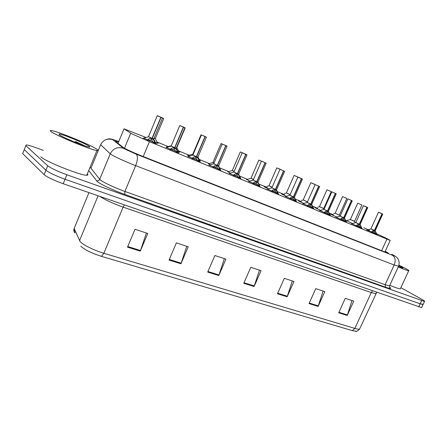 <?xml version="1.0" encoding="UTF-8"?>
<svg xmlns="http://www.w3.org/2000/svg" width="447" height="447" viewBox="0 0 447 447"><rect width="100%" height="100%" fill="white"/><g stroke="black" fill="none" stroke-linecap="round" stroke-linejoin="round"><path stroke-width="0.67" d="M167.597 147.18L166.642 146.549L167.469 146.823M178.934 151.762L179.705 152.304L177.861 151.639M189.338 156.182L188.086 155.567L187.623 155.193L188.433 155.461M199.653 160.311L200.407 160.836L199.429 160.501M210.246 164.826L208.609 163.781M230.373 173.145L228.054 171.793M249.756 181.147L246.8 179.515M268.429 188.857L264.104 186.79M286.443 196.294L281.576 193.981M303.82 203.463L298.451 200.932M320.6 210.386L314.789 207.587M336.809 217.069L330.54 214.141M352.476 223.534L345.827 220.377M145.001 137.799L145.303 137.71M157.405 142.878L158.193 143.437L155.416 142.409M178.37 152.634L166.468 147.51M199.943 161.512L188.299 156.484M220.689 170.05L209.28 165.105M240.659 178.269L229.462 173.408M259.891 186.187L248.895 181.393M278.431 193.819L267.613 189.092M296.333 201.189L285.667 196.512M313.604 208.296L303.077 203.67M330.283 215.158L319.884 210.582M346.386 221.79L336.122 217.259M361.958 228.193L351.811 223.712M377.017 234.39L366.987 229.954M155.925 143.392L143.744 138.168M146.085 137.48L124.009 128.842L131.379 133.603L149.443 141.677L386.918 239.1L390.237 240.357L386.107 238.173L376.692 233.759M333.44 214.817L329.188 213.057M317.711 208.324L312.514 206.179M301.446 201.608L295.243 199.049M284.616 194.663L277.352 191.662M267.2 187.472L258.796 184.008M247.459 179.325L239.542 176.057M228.73 171.598L219.555 167.809M209.302 163.58L199.189 159.4M189.142 155.254L178.459 150.846M168.201 146.61L156.925 141.956M369.457 230.367L363.797 227.719M421.739 307.368L423.169 304.295L420.174 303.82L65.044 179.253C55.579 175.777 49.204 172.771 45.929 170.229L24.267 149.622L24.574 148.868M351.996 300.552L347.235 315.459L353.767 301.133L345.263 298.339L338.692 312.799L347.235 315.459M323.075 291.053L318.13 306.413L324.807 291.623L315.761 288.65L309.039 303.586L318.13 306.413M292.293 280.94L287.147 296.786L293.975 281.493L284.331 278.325L277.464 293.774L287.147 296.786M146.387 233.01L140.274 251.136L147.756 233.463L135.016 229.277L127.49 247.163L140.274 251.136M186.762 246.275L180.929 263.769L188.237 246.761L176.397 242.872L169.044 260.076L180.929 263.769M224.36 258.629L218.779 275.531L225.919 259.137L214.89 255.516L207.699 272.089L218.779 275.531M259.456 270.156L254.103 286.51L261.082 270.686L250.784 267.306L243.755 283.297L254.103 286.51M74.627 227.35L74.152 228.495C73.565 230.082 73.783 231.535 74.811 232.859L74.744 232.289L75.56 231.708M356.471 331.249L352.348 330.646L101.491 256.366C91.59 253.175 84.684 249.772 80.778 246.174M421.616 307.637L63.217 183.723C53.746 180.281 47.382 177.269 44.13 174.676L22.668 153.606L22.987 152.813M76.085 232.898L76.219 233.205M118.572 141.978L115.812 141.14L115.522 141.375L123.568 147.733C127.356 149.862 133.39 152.589 141.671 155.925L385.141 252.08L388.465 253.225L385.247 251.264M400.886 287.684L421.432 299.099C424.007 300.546 425.024 301.328 424.494 301.457L66.877 174.771C57.412 171.268 51.031 168.268 47.74 165.77L25.87 145.638L26.172 144.917C27.932 145.035 31.318 146.001 36.324 147.823L43.303 150.393M89.953 167.558L91.082 167.971M424.494 301.457L423.052 304.547L420.174 303.82L65.044 179.253C55.579 175.777 49.204 172.771 45.929 170.229L24.267 149.622L22.668 153.606M147.225 140.112L148.879 138.805L152.036 138.346L151.382 139.905L148.097 140.464M161.043 117.416L162.484 118.042L161.043 117.416L152.254 138.436L154.561 141.146L155.852 143.694M157.294 115.667L162.3 117.852L157.249 115.756L148.516 136.67L152.036 138.346M160.831 117.321L152.053 138.313L148.421 136.659M153.718 139.112L152.271 138.402L153.746 138.922M152.254 138.436L151.606 139.995L151.578 139.447M154.008 142.984L151.606 139.995M154.07 138.145L155.299 138.576M160.412 117.008L163.501 118.354L160.412 117.008M170.078 149.499L171.631 148.192L174.665 147.717L174.017 149.242L170.866 149.818M183.549 127.233L184.879 127.808L183.549 127.233L174.872 147.806L177.09 150.443L178.359 152.941M179.767 125.579L184.656 127.607L179.767 125.579L171.145 146.046L174.66 147.717M183.343 127.144L174.676 147.683L171.061 146.035M176.224 148.432L174.883 147.773L176.252 148.253M171.29 146.175L174.676 147.683M174.872 147.806L174.229 149.332L174.19 148.834M176.543 152.243L174.229 149.332M192.02 158.512L193.484 157.21L196.395 156.718L195.764 158.216L192.735 158.802M205.167 136.665L206.397 137.195L205.167 136.665L196.596 156.802L198.731 159.372L199.982 161.825M205.162 136.559L201.39 135.011L192.88 155.048L196.395 156.718M204.966 136.575L196.412 156.685L192.802 155.042M201.39 135.011L205.156 136.559M197.853 157.394L196.613 156.768L197.876 157.21M193.065 155.193L196.412 156.685M196.596 156.802L195.965 158.299L195.92 157.841M198.189 161.132L195.965 158.299M213.113 167.178L214.493 165.876L217.292 165.373L216.666 166.837L213.755 167.435M225.942 145.728L227.082 146.225L225.942 145.728L217.488 165.457L219.538 167.955L220.768 170.368M225.735 145.532L221.025 143.548L226.797 145.996L222.181 144.079L213.778 163.708L217.292 165.373M225.752 145.644L217.309 165.34L213.711 163.703M218.65 166.01L217.499 165.418L218.672 165.831M214.001 163.865L217.309 165.34M217.488 165.457L216.812 166.496M219.002 169.687L216.856 166.915M233.395 175.515L234.703 174.213L237.396 173.699L236.776 175.135L233.977 175.744M247.046 154.93L245.934 154.444L237.58 173.777L239.558 176.219L240.771 178.588M245.934 154.444L242.57 152.88L245.749 154.366L237.413 173.665L233.887 172.039L237.396 173.699M238.664 174.302L237.597 173.743L238.67 174.157L246.99 154.908L245.923 154.344L242.185 152.807L233.887 172.039M234.144 172.212L237.407 173.671M237.58 173.777L236.91 174.822M239.028 177.912L236.966 175.213M176.582 147.476L176.883 147.538M181.979 126.417L184.952 127.713L181.979 126.417M201.401 134.988L201.021 134.821L192.841 154.081L193.199 154.304L192.774 154.075M202.731 135.475L205.592 136.721L202.731 135.475M221.025 143.548L212.945 162.429L214.079 163.01L212.884 162.423M96.831 149.225C98.312 150.231 98.357 150.656 96.965 150.499C91.786 150.281 55.674 135.435 50.992 131.547C49.88 130.708 49.986 130.379 51.316 130.552C57.406 131.167 90.948 144.968 96.831 149.225M87.344 173.9C88.249 174.777 88.065 175.224 86.791 175.235C81.298 175.833 45.158 161.412 40.794 156.802M59.222 134.72L59.155 134.016C62.334 134.039 85.304 143.437 89.104 146.242C90.11 146.94 90.031 147.192 88.875 147.002C84.729 146.487 62.323 137.223 59.222 134.72M84.947 145.901L75.347 141.431L81.6 144.739M398.947 265.16L404.043 267.692C407.921 269.703 409.474 270.731 408.698 270.765C407.485 270.631 403.999 269.357 398.232 266.943M400.529 288.449L400.35 288.84C399.07 288.863 395.55 287.689 389.778 285.326M398.825 265.552L399.819 266.06C402.423 267.418 403.39 268.071 402.713 268.027L398.417 266.546M252.929 183.538L254.164 182.242L256.751 181.717L256.142 183.125L253.449 183.745M265.177 162.842L266.161 163.272L265.177 162.842L256.93 181.789L258.841 184.17L260.031 186.5L257.958 182.337L257.126 182.024M263.417 161.976L258.874 160.06L265.803 163.015L261.439 161.205L253.248 180.057L256.751 181.717M264.998 162.764L256.768 181.683L253.186 180.052M257.936 182.287L256.947 181.756L257.958 182.113M253.538 180.247L256.768 181.683M256.93 181.789L256.265 182.834M258.31 185.835L256.321 183.197M271.742 191.266L272.905 189.975L275.402 189.439L274.799 190.819L272.206 191.45M275.592 189.003L275.587 189.478L276.52 189.835L275.575 189.511L278.587 194.127M279.99 169.296L284.633 171.33L279.99 169.296L271.899 187.785L275.402 189.439M283.543 170.855L275.419 189.411L271.849 187.779M272.229 187.991L275.413 189.411M275.575 189.511L274.916 190.551M276.889 193.467L274.972 190.891M275.587 189.478L283.716 170.927M289.879 198.714L290.98 197.434L293.383 196.887L292.785 198.239L290.287 198.876M301.591 178.727L302.446 179.096L301.591 178.727L293.55 196.959L296.484 201.48M298.507 177.28L294.104 175.431L297.881 177.085L289.885 195.238L293.383 196.887M297.875 177.101L302.027 178.822L298.356 177.219L301.423 178.655L293.4 196.859L289.835 195.233M294.422 197.401L293.562 196.926L294.444 197.233M290.243 195.456L293.394 196.853M293.55 196.959L292.897 197.993M294.808 200.826L292.953 198.312M242.19 152.785L240.296 151.958L232.317 170.469L234.172 171.374L232.256 170.463M241.967 152.589L244.621 153.751L241.967 152.589M232.563 170.637L234.172 171.374M251.27 178.403L253.522 179.42M279.995 169.279L276.799 167.882L269.01 185.706L272.173 187.17L268.96 185.701M277.939 168.284L280.906 169.586L277.928 168.284M269.323 185.896L272.173 187.17M307.368 205.905L308.413 204.625L310.732 204.072L310.14 205.402L307.732 206.045M318.834 186.248L319.627 186.595L318.834 186.248L310.894 204.139L313.744 208.576M315.129 184.628L319.18 186.304L315.129 184.628L307.24 202.424L310.732 204.072M318.672 186.181L310.743 204.044L307.195 202.424M311.704 204.564L310.905 204.111L311.727 204.396M307.631 202.659L310.743 204.044M310.894 204.139L310.246 205.167M312.09 207.928L310.302 205.469M324.254 212.839L325.237 211.571L327.478 211.012L326.897 212.314L324.572 212.962M335.479 193.512L336.222 193.83L335.479 193.512L327.634 211.073L330.417 215.426M331.786 191.892L335.742 193.534L331.786 191.892L323.991 209.364L327.478 211.012M335.323 193.445L327.495 210.978L323.952 209.364M336.222 193.83L328.405 211.33L327.645 211.045L328.411 211.509L327.802 211.286M324.416 209.609L327.489 210.978M327.634 211.073L326.992 212.096M328.78 214.783L327.053 212.375M340.564 219.538L341.497 218.276L343.659 217.711L343.084 218.991L340.837 219.645M351.554 200.524L352.253 200.826L351.554 200.524L343.804 217.773L346.514 222.042M347.872 198.909L351.744 200.513L347.872 198.909L340.173 216.069L343.659 217.711M351.409 200.457L343.67 217.683L340.139 216.069M344.52 218.153L343.816 217.745L344.536 217.991M340.625 216.326L343.67 217.678M343.804 217.773L343.173 218.784M344.9 221.405L343.235 219.052M356.326 226.014L357.203 224.757L359.293 224.187L358.723 225.444L356.555 226.098M367.093 207.302L367.747 207.587L367.093 207.302L359.438 224.249L362.081 228.434M359.304 224.159L355.818 222.55L359.293 224.187M367.076 207.207L364.014 205.866L366.953 207.24L359.304 224.154L355.818 222.55L363.422 205.693L367.076 207.207M360.103 224.612L359.449 224.215L360.12 224.45M359.438 224.249L358.812 225.254M360.483 227.802L358.868 225.506M371.563 232.272L372.396 231.026L374.413 230.451L373.854 231.686L371.753 232.345M382.124 213.856L382.733 214.124L382.124 213.856L374.558 230.507L377.134 234.625M381.984 213.795L378.458 212.252L382.168 213.789L379.078 212.442L381.984 213.795L374.43 230.417L370.943 228.819L374.413 230.451M382.733 214.124L375.189 230.713L374.569 230.479L375.195 230.887L374.709 230.702M378.458 212.252L370.943 228.819L374.424 230.423M374.558 230.507L373.938 231.507M375.558 233.993L373.994 231.742M294.104 175.431L286.41 192.925L290.153 194.635M286.75 193.132L286.365 192.925M315.135 184.611L310.816 182.722L303.211 199.904L307.508 201.82M312.559 183.393L314.738 184.348L312.559 183.399M306.033 201.223L303.172 199.904M326.975 189.768L331.261 191.646L326.975 189.768L319.46 206.648L323.729 208.525M319.856 206.877L323.723 208.548L319.421 206.648M342.598 196.585L346.827 198.434L342.598 196.585L335.172 213.174L339.385 215.214L335.161 213.191M338.044 214.51L335.138 213.174M357.717 203.184L361.891 205.005L357.717 203.184L350.375 219.488L354.532 221.321M353.303 220.846L350.342 219.483M348.476 220.058L346.213 220.656M174.889 147.767L174.866 147.231M310.905 204.106L310.916 203.653M327.645 211.04L327.662 210.598M374.569 230.479L374.592 230.06M124.478 148.253L130.72 133.223M143.23 156.545L149.443 141.677M118.002 143.358L124.009 128.842M381.626 250.694L386.918 239.1M372.496 290.908L371.273 292.562L123.132 207.134C113.007 203.502 105.302 199.949 100.005 196.473M376.033 293.221L375.826 293.651L371.273 292.562L354.862 328.411C357.276 329.126 358.846 329.355 359.567 329.115L359.874 328.45M88.947 192.64L74.152 228.495L80.164 241.654C82.824 244.816 94.339 250.482 103.844 253.27L101.491 256.366M79.505 240.687L98.083 195.808M352.348 330.646L354.862 328.411L103.844 253.27L123.132 207.134L124.389 204.922M418.727 306.927L421.627 300.708M63.217 183.723L66.877 174.771M44.13 174.676L47.74 165.77M254.321 285.946L244.001 282.733M219.002 274.944L207.956 271.508M181.158 263.16L169.301 259.467M140.514 250.504L127.753 246.532M287.36 296.232L277.704 293.226M318.337 305.882L309.279 303.06M347.431 314.939L338.921 312.291M118.22 141.397L118.438 141.498C114.292 139.866 112.42 139.274 112.812 139.727L123.897 148.588L136.123 154.126L392.416 255.259C395.316 256.366 395.416 256.226 392.723 254.829L391.784 254.365M398.595 266.149L394.17 264.998L135.67 165.647C126.166 162.021 114.192 156.539 111.063 154.411L110.247 153.796L99.703 179.308L100.469 180.035C103.453 182.482 115.343 188.047 124.903 191.439L385.124 284.7L389.521 285.884L389.689 285.521M389.493 287.063C392.008 288.918 390.695 288.963 385.543 287.197L124.758 194.411L124.903 191.439L135.67 165.647C137.832 159.791 137.983 155.953 136.123 154.126M392.125 254.522L392.907 254.907C395.774 256.438 395.148 256.014 397.076 257.69C397.875 258.908 397.964 257.93 399.165 262.059C399.098 264.725 398.869 266.172 398.484 266.395L389.521 285.884C389.577 287.488 389.812 288.175 390.214 287.935L389.516 287.125M124.758 194.411C113.968 190.618 100.536 184.32 97.228 181.532L88.724 170.542M25.87 145.638L24.267 149.622M123.461 148.298C117.567 146.549 113.164 148.382 110.247 153.796L100.636 144.744L90.987 168.206L99.703 179.308C98.983 180.655 97.876 181.124 96.379 180.717M112.812 139.727C107.369 138.095 103.307 139.766 100.636 144.744L100.81 144.347M91.233 167.608L90.987 168.206M392.416 255.259C395.271 257.232 395.858 260.478 394.17 264.998L385.124 284.7L385.543 287.197M151.723 138.386L148.493 136.715M156.126 143.789L153.746 139.179L152.488 138.704M152.243 137.849L152.271 138.402M143.185 138.212L148.309 136.832M156.053 143.649L156.344 143.861M154.561 141.146L153.885 142.766M154.925 141.783L154.36 143.124M148.879 138.805L148.197 140.431M148.359 139.078L147.817 140.375M155.277 138.754L154.003 138.319M158.702 116.281L162.49 118.014M174.364 147.756L171.128 146.085M178.565 153.014L176.252 148.499L175.101 148.063M165.943 147.56L170.944 146.203M177.09 150.443L176.42 152.025M177.437 151.064L176.883 152.377M171.631 148.192L170.961 149.784M171.14 148.465L170.603 149.734M196.11 156.763L192.864 155.087M200.127 161.875L197.876 157.456L196.814 157.053M196.602 156.243L196.613 156.768M187.796 156.534L192.691 155.204M198.731 159.372L198.071 160.926M199.071 159.981L198.524 161.266M193.484 157.21L192.825 158.769M193.015 157.484L192.489 158.724M217.018 165.418L213.767 163.742M220.863 170.402L218.672 166.066L217.695 165.697M217.493 164.909L217.499 165.418M208.805 165.155L213.593 163.853M219.538 167.955L218.885 169.474M219.868 168.553L219.326 169.815M214.493 165.876L213.839 167.401M214.046 166.15L213.526 167.362M237.128 173.743L233.87 172.067M240.827 178.604L238.687 174.352L237.787 174.017M245.749 154.366L242.464 152.93M237.592 173.246L237.597 173.743M229.015 173.453L233.708 172.184M239.558 176.219L238.916 177.705M239.883 176.8L239.346 178.04M234.703 174.213L234.06 175.71M234.278 174.492L233.764 175.677M176.861 147.717L176.509 147.644M185.237 127.937L184.885 127.786M166.977 146.867L171.285 145.711M193.126 154.472L192.83 154.12M187.963 155.506L192.663 154.232M214.012 163.172L212.934 162.462M256.494 181.761L253.231 180.085M256.947 181.27L256.947 181.756M248.465 181.443L253.069 180.197M258.841 184.17L258.204 185.634M259.154 184.745L258.623 185.958M254.164 182.242L253.522 183.711M253.751 182.516L253.248 183.678M275.156 189.489L271.888 187.813M277.643 192.244L276.531 190.025L275.765 189.74M267.205 189.142L271.726 187.924M277.414 191.836L276.788 193.266M277.721 192.394L277.196 193.59M272.905 189.975L272.279 191.417M272.514 190.249L272.016 191.389M293.148 196.937L289.874 195.261M295.383 199.328L294.439 197.445L293.735 197.177M301.423 178.655L297.831 177.079M293.573 196.462L293.562 196.926M285.275 196.563L289.717 195.373M295.327 199.228L294.707 200.63M295.623 199.775L295.104 200.949M290.98 197.434L290.354 198.842M290.606 197.708L290.114 198.82M234.105 171.531L232.3 170.503M227.635 171.838L232.144 170.609M253.455 179.577L250.979 178.252M246.398 179.56L250.823 178.359M272.106 187.321L268.999 185.734M310.503 204.123L307.229 202.452M312.587 206.324L311.721 204.603L311.067 204.357M302.708 203.72L307.072 202.558M312.604 206.358L311.995 207.738M312.894 206.894L312.386 208.045M308.413 204.625L307.799 206.011M307.72 205.665L307.57 205.989M327.26 211.057L323.98 209.386M328.394 211.476L329.204 213.096M319.532 210.632L323.829 209.492M324.919 212.806L328.629 214.493M329.294 213.241L328.685 214.594M329.573 213.767L329.07 214.901M325.237 211.571L324.634 212.928M324.896 211.839L324.421 212.912M343.441 217.762L340.161 216.091M345.268 219.65L344.531 218.186L343.972 217.98M343.838 217.309L343.821 217.739M335.786 217.303L340.016 216.192M341.162 219.488L344.766 221.131M345.408 219.89L344.81 221.22M345.687 220.41L345.185 221.522M341.497 218.276L340.893 219.611M341.167 218.549L340.692 219.594M359.086 224.238L355.806 222.572M360.802 225.998L360.12 224.64L359.6 224.45M366.953 207.24L363.4 205.687M359.472 223.791L359.449 224.215M351.493 223.757L355.661 222.673M356.868 225.953L360.355 227.545M360.986 226.322L360.399 227.624M361.26 226.83L360.768 227.92M357.203 224.757L356.611 226.07M356.89 225.025L356.427 226.059M374.217 230.501L370.937 228.836M375.184 230.853L375.826 232.138M366.685 229.998L370.792 228.937M372.049 232.2L375.435 233.747M376.056 232.535L375.474 233.82M376.318 233.038L375.832 234.111M372.396 231.026L371.809 232.317M372.094 231.295L371.636 232.306M290.086 194.78L286.398 192.953M307.441 201.966L303.206 199.926M323.717 208.688L319.449 206.67M339.368 215.186L339.893 216.225M354.521 221.472L350.364 219.505M384.917 251.991L390.237 240.357M376.704 292.366L359.567 329.115C357.55 331.037 356.231 331.78 355.611 331.328M74.744 232.289C74.386 232.01 74.247 230.875 74.325 228.886M118.31 141.431L111.834 139.157C109.319 139.028 110.04 138.201 105.458 139.816M115.667 141.492L115.812 141.14M153.729 138.967L162.484 118.042M157.59 143.241L155.282 138.609L163.686 118.539M184.879 127.808L176.235 148.287M197.859 157.249L206.397 137.195M218.656 165.865L227.082 146.225M179.113 152.109L176.867 147.571L185.164 127.909L180.297 125.702M205.827 136.849L201.021 134.821M197.965 157.003L199.826 160.646M212.772 162.574L208.352 163.853M96.965 150.499L86.791 175.235M59.546 134.944L59.155 134.016M408.698 270.765L400.35 288.84M257.941 182.141L266.161 163.272M276.52 189.841L284.633 171.33M294.428 197.261L302.446 179.096M290.611 197.697L290.259 198.49M244.922 153.902L240.296 151.958M258.874 160.06L250.99 178.224M281.269 169.759L276.799 167.882M268.848 185.84L266.876 186.399M319.627 186.595L311.715 204.419M324.919 211.811L324.572 212.588M344.525 218.013L352.253 200.826M341.19 218.51L340.849 219.27M360.109 224.472L367.747 207.587M356.918 224.981L356.577 225.735M372.127 231.239L371.792 231.982M286.248 193.059L284.46 193.562M315.169 184.583L310.816 182.722M303.06 200.032L301.407 200.496M324.019 209.297L323.723 208.548L331.261 191.646M319.309 206.771L317.778 207.196M346.827 198.434L339.374 215.046M335.021 213.292L333.602 213.683M355.192 222.802L354.527 221.338L361.891 205.005M350.23 219.606L348.906 219.963"/></g></svg>
